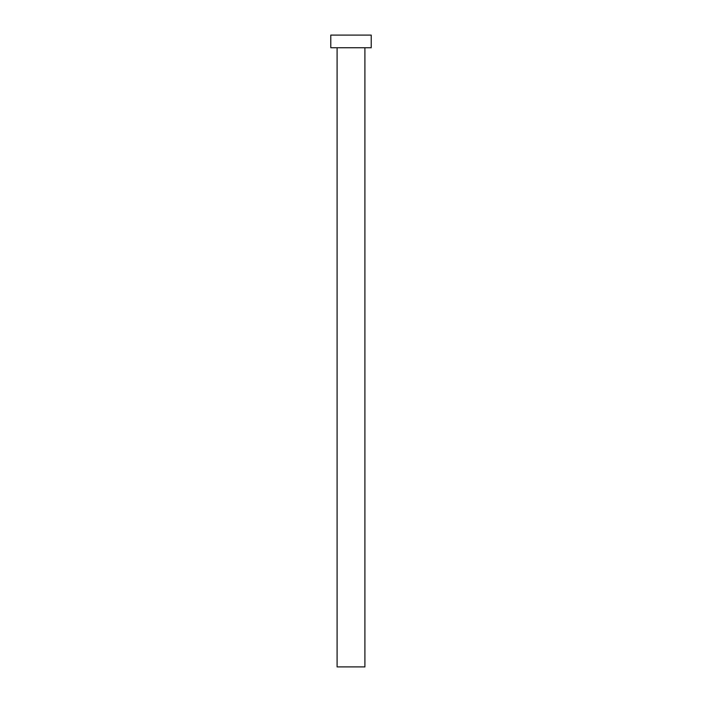 <?xml version="1.0" encoding="UTF-8"?>
<svg xmlns="http://www.w3.org/2000/svg" width="702" height="702" viewBox="0 0 702 702"><rect width="100%" height="100%" fill="white"/><g stroke="black" fill="none" stroke-linecap="round" stroke-linejoin="round"><path stroke-width="1.05" d="M364.9 47.736L364.9 666.9L337.1 666.9L337.1 47.736M371.218 47.736L330.782 47.736L330.782 35.1L371.218 35.1L371.218 47.736"/></g></svg>
